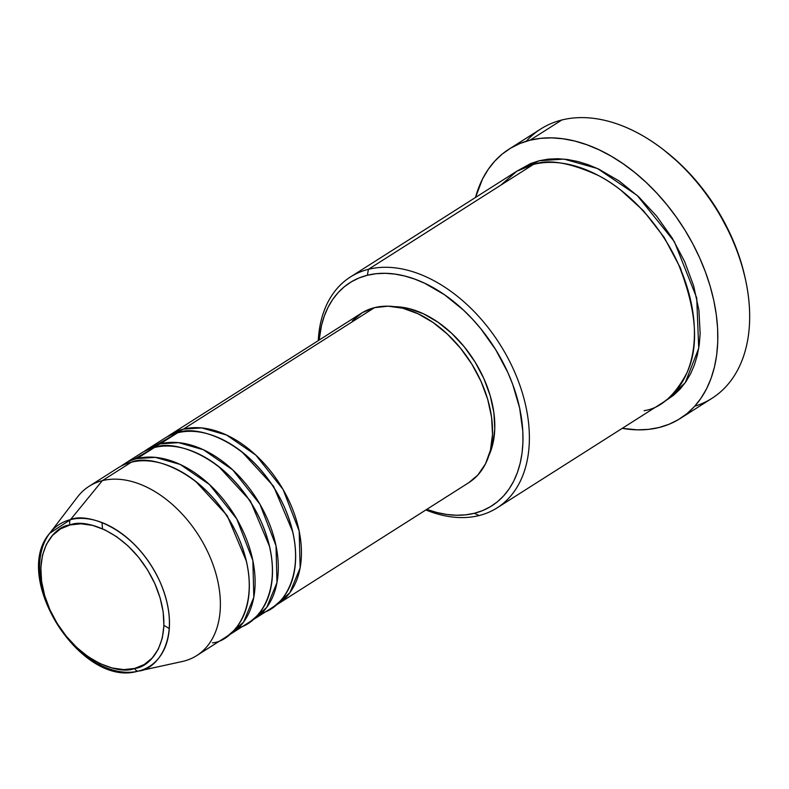 <?xml version="1.0" encoding="UTF-8"?>
<svg xmlns="http://www.w3.org/2000/svg" width="789" height="789" viewBox="0 0 789 789"><rect width="100%" height="100%" fill="white"/><g stroke="black" fill="none" stroke-linecap="round" stroke-linejoin="round"><path stroke-width="1.18" d="M137.424 671.311A84.107 55.398 57.6 0 1 57.775 625.056A84.107 55.398 57.6 0 1 49.697 533.305C10.859 577.469 80.981 687.732 137.424 671.311L138.548 671.044A84.107 55.398 57.6 0 1 137.424 671.311L182.141 661.547A100.311 66.069 -122.4 0 0 183.492 661.231L138.548 671.044A4.556 3.353 -104 0 1 134.623 668.441C120.579 675.147 74.511 662.681 49.924 609.759C26.777 556.482 53.494 525.888 70.142 524.951C84.186 518.255 130.254 530.711 154.841 583.643C177.989 636.92 151.261 667.504 134.623 668.441A4.556 3.353 76 0 0 138.548 671.044C156.114 670.058 184.31 637.778 159.881 581.552C133.943 525.701 85.33 512.554 70.507 519.626A4.556 3.353 76 0 0 70.142 524.951L80.991 523.788L92.668 525.415L104.72 529.794L116.673 536.737L128.084 545.978L138.509 557.182L147.543 569.895L154.841 583.643L160.118 597.884L163.185 612.086L163.915 625.697L162.278 638.193L158.333 649.1L152.247 657.987L144.239 664.516L134.623 668.441L123.774 669.614L112.097 667.977L100.045 663.608L88.092 656.665L76.681 647.424L66.256 636.22L57.222 623.507L49.924 609.759L44.648 595.517L41.58 581.315L40.85 567.695L42.488 555.2L46.433 544.302L52.518 535.415L60.526 528.877L70.142 524.951A4.556 3.353 -104 0 1 70.507 519.626A84.107 55.398 57.6 0 1 159.881 581.552A84.107 55.398 57.6 0 1 138.548 671.044L183.492 661.231A100.311 66.069 -122.4 0 0 208.927 554.499A100.311 66.069 -122.4 0 0 102.333 480.649L70.507 519.626L102.333 480.649A100.311 66.069 57.6 0 1 204.164 544.844A100.311 66.069 57.6 0 1 196.727 655.59A100.311 66.069 57.6 0 1 183.492 661.231A100.311 66.069 57.6 0 1 180.78 661.823M167.357 436.712L183.403 429.117A100.311 66.069 57.6 0 1 285.224 493.322A100.311 66.069 57.6 0 1 277.787 604.068A100.311 66.069 57.6 0 1 274.819 605.794L289.879 592.717L300.145 567.873L299.179 531.046L283.093 489.496L255.843 455.125L226.492 435.005L201.708 427.924L183.403 429.117L374.489 307.661L183.403 429.117A100.311 66.069 57.6 0 0 170.177 434.759A100.311 66.069 57.6 0 0 167.357 436.712M258.772 613.378C279.71 612.205 313.341 573.702 284.208 506.656C253.269 440.045 195.297 424.364 177.614 432.796L160.246 443.842L177.614 432.796A100.311 66.069 -122.4 0 0 164.388 438.437L147.01 449.474A100.311 66.069 57.6 0 0 144.19 451.436L160.246 443.842A100.311 66.069 57.6 0 1 262.066 508.037A100.311 66.069 57.6 0 1 254.63 618.783L271.998 607.747A100.311 66.069 -122.4 0 0 279.434 497.001A100.311 66.069 -122.4 0 0 177.614 432.796L156.36 444.986M121.033 466.151A100.311 66.069 57.6 0 1 123.853 464.198A100.311 66.069 57.6 0 1 137.079 458.567L154.447 447.521L137.079 458.567A100.311 66.069 57.6 0 1 238.899 522.762A100.311 66.069 57.6 0 1 231.463 633.508L248.841 622.462A100.311 66.069 -122.4 0 0 256.277 511.716A100.311 66.069 -122.4 0 0 154.447 447.521L133.193 459.711M196.727 655.59L225.674 637.187A100.311 66.069 -122.4 0 0 233.11 526.441A100.311 66.069 -122.4 0 0 131.29 462.246L107.343 477.463M497.129 507.869L662.158 402.982A136.783 90.094 -122.4 0 0 672.297 251.957A136.783 90.094 -122.4 0 0 533.443 164.418L368.424 269.315L367.368 275.253A132.227 87.096 57.6 0 1 507.879 372.605A132.227 87.096 57.6 0 1 474.347 513.294L479.091 515.552A136.783 90.094 -122.4 0 0 513.767 370.021A136.783 90.094 -122.4 0 0 368.424 269.315A136.783 90.094 57.6 0 1 507.268 356.855A136.783 90.094 57.6 0 1 497.129 507.869A136.783 90.094 57.6 0 1 479.091 515.552A136.783 90.094 57.6 0 1 425.863 509.95A136.783 90.094 -122.4 0 0 479.091 515.552L474.347 513.294L482.621 510.591L490.294 506.775L497.307 501.883L503.579 495.946L509.053 489.022L513.678 481.201L517.406 472.532L520.207 463.113L522.062 453.034L522.929 442.382L522.811 431.267L519.655 408.091L512.702 384.381L507.879 372.605L495.768 349.803L480.787 328.707L472.384 319.062L463.498 310.136L444.562 294.79L424.729 283.281L414.708 279.099L404.737 276.022L394.934 274.089L385.377 273.319L376.156 273.704L367.368 275.253L359.094 277.955L351.421 281.772L344.408 286.673L338.136 292.611L332.662 299.524L328.037 307.355L324.309 316.014L321.508 325.433L319.16 340.059A132.227 87.096 57.6 0 1 367.368 275.253L368.424 269.315L533.443 164.418L516.864 171.203L500.788 185.178M680.177 418.535A159.575 105.115 57.6 0 1 659.131 427.5L669.111 424.245L678.372 419.64L686.834 413.732L694.399 406.562L701.007 398.218L706.599 388.77L711.096 378.306L714.479 366.944L716.708 354.774L717.763 341.923L717.625 328.51L716.304 314.673L713.808 300.53L710.169 286.239L705.415 271.919L699.596 257.707L692.762 243.752L684.98 230.191L676.331 217.143L666.892 204.736L656.764 193.088L646.033 182.318L634.8 172.515L623.182 163.796L611.297 156.232L599.245 149.9L587.144 144.851L575.122 141.142L563.277 138.815L551.748 137.878L540.623 138.341L530.011 140.215L520.03 143.47L510.769 148.076L502.307 153.993L494.742 161.153L488.135 169.507L482.543 178.955L475.501 197.467A159.575 105.115 57.6 0 1 508.974 149.18A159.575 105.115 57.6 0 1 530.011 140.215L561.867 119.977L530.011 140.215A159.575 105.115 57.6 0 1 692.012 242.351A159.575 105.115 57.6 0 1 680.177 418.535L712.023 398.297A159.575 105.115 -122.4 0 0 723.858 222.103A159.575 105.115 -122.4 0 0 561.867 119.977A159.575 105.115 57.6 0 1 662.701 149.16A159.575 105.115 57.6 0 1 745.457 279.355A159.575 105.115 57.6 0 1 694.705 406.227M745.457 279.355L744.944 277.057A155.019 102.106 -122.4 0 0 664.565 150.591A155.019 102.106 -122.4 0 0 663.638 149.88M518.353 170.345L539.242 160.739L548.325 159.131L557.862 158.727L567.755 159.536L577.903 161.528L588.209 164.714L598.575 169.033L619.099 180.947L638.676 196.816L656.566 216.038L672.07 237.854L684.586 261.445L693.659 285.894L698.916 310.264L700.159 333.629L699.261 344.645L697.348 355.07L694.448 364.814L690.592 373.779L685.809 381.876L680.138 389.036L673.658 395.171L666.399 400.24L685.256 382.675L698.719 348.284L696.726 297.926L674.368 241.671L637.236 195.485L597.51 168.54L564.017 159.092L539.242 160.739L530.681 163.53L518.353 170.345M254.63 618.783A100.311 66.069 57.6 0 1 251.661 620.509L266.712 607.431L276.978 582.598L276.012 545.771L259.926 504.21L232.676 469.849L203.325 449.73L178.551 442.649L160.246 443.842A100.311 66.069 57.6 0 0 147.01 449.474M277.787 604.068L468.873 482.612A100.311 66.069 -122.4 0 0 476.309 371.866A100.311 66.069 -122.4 0 0 374.489 307.661L388.149 306.191L402.844 308.243L418.002 313.746L433.053 322.484L447.412 334.122L460.529 348.215L471.901 364.222L481.083 381.521L487.73 399.451L491.586 417.322L492.504 434.453L490.442 450.174L485.482 463.893L477.818 475.077L468.784 482.671M489.032 455.223A95.745 63.071 -122.4 0 0 474.081 360.445A95.745 63.071 -122.4 0 0 394.608 306.674L409.185 308.647L423.663 313.894L438.023 322.237L451.732 333.343L464.248 346.795L475.106 362.072L483.874 378.582L490.216 395.703L493.894 412.755L494.772 429.108L492.8 444.118L489.032 455.223M212.448 642.828C233.386 641.644 267.017 603.151 237.883 536.096C206.945 469.494 148.973 453.803 131.29 462.246L102.333 480.649L131.29 462.246A100.311 66.069 -122.4 0 0 118.064 467.877L89.108 486.28A100.311 66.069 57.6 0 1 102.333 480.649A100.311 66.069 -122.4 0 0 77.529 496.962L49.697 533.305A84.107 55.398 57.6 0 1 70.507 519.626L49.697 533.305M231.463 633.508A100.311 66.069 57.6 0 1 228.494 635.234L243.554 622.156L253.821 597.312L252.855 560.486L236.769 518.935L209.519 484.574L180.168 464.445L155.394 457.373L137.079 458.567M235.605 628.103C256.543 626.92 290.174 588.426 261.041 521.371C230.112 454.77 172.13 439.088 154.447 447.521A100.311 66.069 -122.4 0 0 141.221 453.162L123.853 464.198M664.437 150.492L679.299 163.136L689.724 173.6L699.567 184.912L708.739 196.964L717.142 209.637L731.334 236.375L736.995 250.172L741.611 264.088L745.151 277.975M526.283 141.251A159.575 105.115 57.6 0 1 561.867 119.977A159.575 105.115 -122.4 0 0 540.82 128.942L508.974 149.18M659.131 427.5A159.575 105.115 57.6 0 1 622.255 428.338L637.394 429.847L648.519 429.374L659.131 427.5M644.11 410.665C660.501 408.406 674.812 395.723 687.061 372.586C699.301 345.769 696.549 309.949 678.796 265.124C660.373 223.238 626.348 189.676 598.526 175.592C570.053 162.603 548.355 158.875 533.443 164.418A136.783 90.094 -122.4 0 0 515.404 172.101L350.375 276.998A136.783 90.094 57.6 0 1 368.424 269.315A136.783 90.094 -122.4 0 0 318.253 340.641A136.783 90.094 57.6 0 1 350.375 276.998M426.77 509.369L436.978 512.525L446.781 514.458L456.338 515.237L465.559 514.842L474.347 513.294A132.227 87.096 57.6 0 1 426.77 509.369M352.318 320.827L362.388 312.602L374.489 307.661A100.311 66.069 -122.4 0 0 361.263 313.302L170.177 434.759M620.815 190.159L643.41 210.702L664.111 237.311L680.443 268.043L690.553 299.869L680.443 268.043L664.111 237.311L643.41 210.702L620.815 190.159M195.613 481.32L227.202 515.641L246.424 561.265L227.202 515.641L195.613 481.32M218.78 466.595L250.36 500.916L269.591 546.54L250.36 500.916L218.78 466.595M241.937 451.88L273.527 486.192L292.749 531.825L273.527 486.192L241.937 451.88M169.319 628.527L163.925 625.401M102.521 528.798L101.978 522.584M662.701 149.16L664.565 150.591"/></g></svg>
